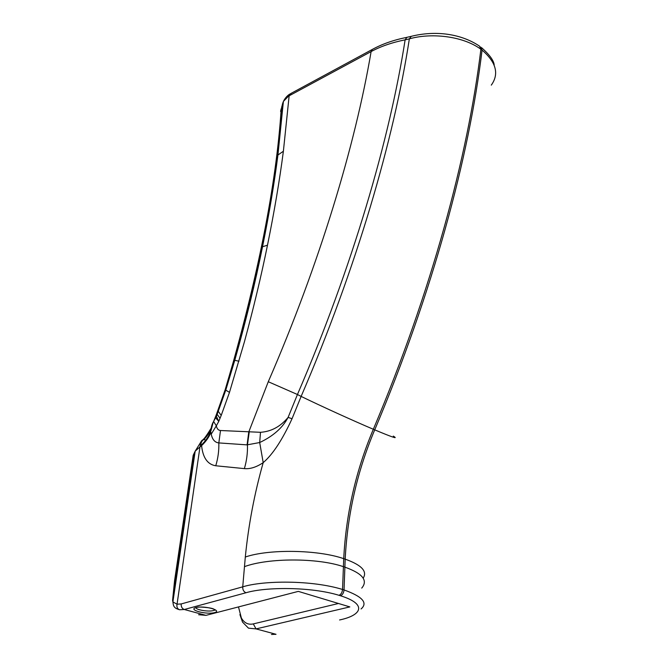 <?xml version="1.0" encoding="UTF-8"?>
<svg xmlns="http://www.w3.org/2000/svg" width="668" height="668" viewBox="0 0 668 668"><rect width="100%" height="100%" fill="white"/><g stroke="black" fill="none" stroke-linecap="round" stroke-linejoin="round"><path stroke-width="1" d="M271.475 634.483L275.951 634.274L256.053 628.897L248.479 628.162L242.517 622.083L239.912 614.577M361.071 608.957C368.118 602.87 362.44 596.532 344.037 589.936C343.678 593 342.492 594.938 340.471 595.756C368.101 604.381 361.363 615.462 339.578 619.962L341.941 619.445M361.739 588.099C368.218 580.459 362.599 573.478 344.888 567.149L344.037 589.936L342.542 589.468C311.756 579.966 263.392 580.392 242.734 586.838L245.306 557.02C248.504 524.898 254.466 493.435 263.2 462.632L259.693 442.533L260.495 432.305L220.49 430.518C218.327 430.326 216.941 428.756 216.332 425.817L211.238 434.133C212.324 439.552 214.854 442.483 218.828 442.917L247.085 444.871L248.755 432.012L268.277 381.729L297.444 394.504C352.52 266.674 389.494 140.029 405.125 39.838L409.35 38.878C429.967 32.857 462.081 35.462 480.902 49.248L479.557 46.184M246.008 592.75C243.72 591.781 242.626 589.811 242.734 586.838L181.195 603.947L177.045 604.198C176.519 607.02 177.346 608.874 179.533 609.759L184.284 609.5L246.008 592.75C265.739 586.83 310.946 586.696 338.985 595.297L340.471 595.756M174.573 580.692L193.186 455.3L195.181 451.167L199.982 446.892L177.045 604.198L172.912 601.918L172.569 600.373L174.548 580.876M205.744 440.162C203.606 439.076 201.978 439.703 200.843 442.032L195.181 451.167L172.903 601.918C173.329 603.989 172.87 607.22 177.312 608.982L179.533 609.759M238.484 606.92L241.365 617.967C244.221 622.994 248.195 624.972 253.289 623.912L256.053 628.897L349.848 606.911L298.32 591.38L205.978 615.362L198.613 614.727M491.289 85.137C499.297 73.964 496.224 62.283 482.062 50.1L480.743 47.044M253.289 623.912L338.484 603.488M281.545 107.565L283.391 101.444L291.357 93.228M214.762 418.644L215.255 417.467L218.787 421.341L221.208 415.429L229.483 392.375L244.363 342.016C253.539 308.19 261.246 275.917 267.484 245.206C274.289 211.764 279.591 180.435 283.382 151.244L289.144 95.8L371.116 51.578C380.702 46.401 392.041 42.485 405.125 39.838L406.887 37.341M281.921 106.354L282.238 105.152M282.405 104.809L283.224 103.765M280.577 111.414L281.22 108.633C276.352 184.869 257.739 278.598 225.366 389.811M282.865 102.58L283.366 101.828M216.323 414.711L225.208 389.611L239.278 341.498C248.079 308.917 255.493 277.754 261.53 248.003C268.11 215.639 273.237 185.295 276.928 156.972L282.489 103.732M215.939 415.705L216.349 414.644L216.374 416.273L218.787 421.341L216.332 425.817L213.626 421.466L215.806 416.03M214.603 419.02L215.113 417.817M211.263 428.004C203.54 440.613 203.932 438.133 202.504 440.504L202.471 440.546C200.951 442.717 200.592 444.195 201.385 445.005C205.861 440.696 209.026 435.995 210.888 430.91L210.896 430.284C211.288 426.785 212.073 424.063 213.234 422.109L210.988 430.726M247.085 444.871L259.693 442.533C273.145 436.171 282.614 427.796 288.1 417.391C280.485 426.585 271.283 431.561 260.495 432.305M201.385 445.005L201.586 445.623C205.936 441.523 209.042 437.106 210.913 432.371L211.238 434.133M202.462 440.546L200.843 442.032L199.982 446.892L201.586 445.623C202.863 457.755 207.589 464.477 215.764 465.771L244.379 468.619C250.166 469.161 256.437 467.166 263.2 462.632C272.703 454.524 282.322 439.895 292.041 418.727L301.126 396.416C356.612 267.517 393.803 139.796 409.35 38.878L411.271 36.314M244.446 566.656C268.152 557.813 317.467 557.722 343.419 566.673L343.719 558.665L345.181 559.149L344.888 567.149L343.419 566.673L342.542 589.468C342.191 592.541 341.006 594.478 338.985 595.297M181.195 603.947C181.028 606.753 182.055 608.606 184.284 609.5L205.978 615.362M194.446 452.612L172.569 600.373M214.453 612.639C223.02 610.502 204.233 605.308 195.933 607.579C187.65 609.809 206.287 614.836 214.453 612.639M197.452 607.27C196.676 606.611 211.589 607.387 214.069 609.249L215.038 610.118L213.301 610.569C208.525 612.005 195.824 609.867 195.833 607.604M363.183 578.162C367.575 571.34 361.58 565.003 345.181 559.149C347.469 514.193 357.313 471.09 374.723 429.85C392.542 437.34 398.729 439.427 393.285 436.095M245.306 557.02C268.82 548.912 317.859 549.63 343.719 558.665C346.032 513.675 355.91 470.539 373.337 429.265L374.723 429.85C432.58 292.96 469.195 156.988 482.062 50.1L480.902 49.248C467.967 156.187 431.269 292.25 373.337 429.265C353.497 420.865 321.525 406.319 301.126 396.416L297.444 394.512L288.1 417.391L292.041 418.727M268.277 381.729C319.721 263.276 355.134 145.624 371.116 51.578L372.243 49.474L373.287 48.898M283.382 151.244L277.93 155.001L276.844 157.406C273.563 182.581 269.146 209.36 263.584 237.75M282.414 104.133L276.844 157.406M216.891 413.275L217.15 414.344L216.374 416.264M221.208 415.429L217.868 410.762M229.483 392.375L225.158 389.761M238.985 361.213L234.084 360.161M267.484 245.206L262.532 246.734L261.455 248.371M244.379 468.619C246.676 460.845 247.703 452.937 247.452 444.896L249.231 432.054M220.49 430.518L218.828 442.917C219.054 450.666 218.027 458.281 215.764 465.771M220.064 418.26L217.15 414.344L225.759 390.145L234.852 360.019C246.125 320.189 255.351 282.43 262.532 246.734C269.146 214.052 274.281 183.475 277.93 155.001L283.391 101.436C286.405 95.441 290.38 93.804 290.288 93.804L372.243 49.474C382.104 44.046 393.577 40.022 406.662 37.391M276.026 634.299L275.425 634.383M481.645 47.72C489.611 54.826 493.794 60.588 494.195 65.005M241.365 617.967L242.517 622.083M406.687 37.375L410.904 36.414M479.582 46.201C462.081 34.26 436.555 29.91 410.87 36.423M216.374 416.273L213.593 421.475C211.973 425.007 211.08 427.946 210.896 430.284M210.896 430.334C207.472 435.528 205.101 438.584 203.765 439.502L202.504 440.504"/></g></svg>
